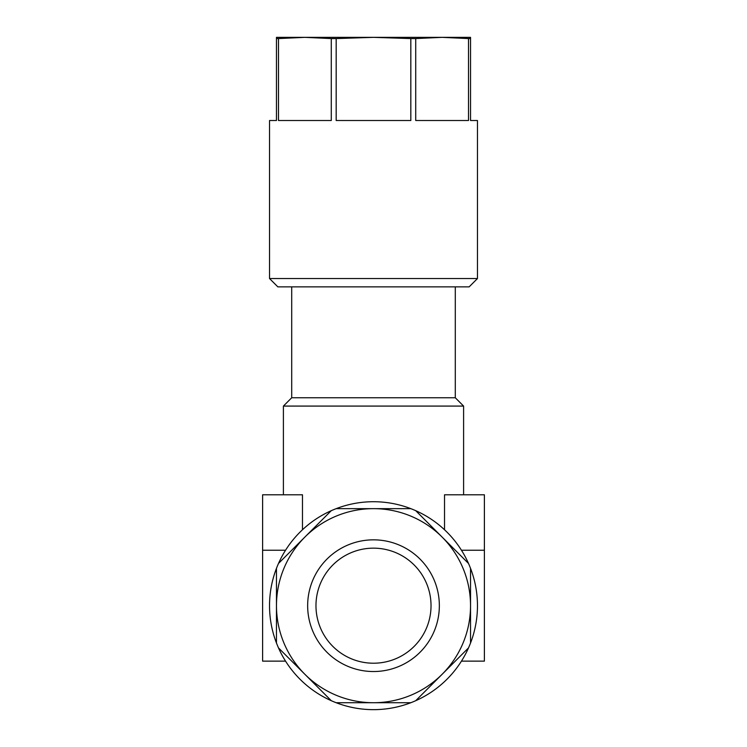 <?xml version="1.0" encoding="UTF-8"?>
<svg xmlns="http://www.w3.org/2000/svg" width="747" height="747" viewBox="0 0 747 747"><rect width="100%" height="100%" fill="white"/><g stroke="black" fill="none" stroke-linecap="round" stroke-linejoin="round"><path stroke-width="1.12" d="M269.536 278.547L269.536 120.519L276.465 120.519L276.465 38.573L278.491 38.573L278.491 120.519L331.276 120.519L331.276 38.573L336.178 38.573L336.178 120.519L410.822 120.519L410.822 38.573L415.724 38.573L415.724 120.519L468.509 120.519L468.509 38.573L470.535 38.573L470.535 120.519L477.464 120.519L477.464 278.547L269.536 278.547L277.856 286.867L469.144 286.867L477.464 278.547M291.713 286.867L291.713 397.759L283.402 406.079L463.598 406.079L455.287 397.759L291.713 397.759M455.287 286.867L455.287 397.759M463.598 494.794L463.598 406.079M283.402 494.794L283.402 406.079M285.559 550.24L262.608 550.24L262.608 494.794L302.479 494.794L302.479 529.763M461.441 550.24L484.392 550.24L484.392 494.794L444.521 494.794L444.521 529.763M426.649 583.668A57.528 57.528 0 0 0 351.482 552.537A57.528 57.528 0 0 0 320.351 627.704A57.528 57.528 0 0 0 395.518 658.835A57.528 57.528 0 0 0 426.649 583.668A57.528 57.528 0 0 1 395.518 658.835A57.528 57.528 0 0 1 320.351 627.704M311.658 681.068L331.276 700.695A103.964 103.964 0 0 0 336.178 702.722L410.822 702.722A103.964 103.964 0 0 0 415.724 700.695L468.509 647.91A103.964 103.964 0 0 0 470.535 643.008L470.535 568.364A103.964 103.964 0 0 0 469.546 565.899A103.964 103.964 0 0 0 468.509 563.462L415.724 510.677A103.964 103.964 0 0 0 410.822 508.651L336.178 508.651A103.964 103.964 0 0 0 331.276 510.677L278.491 563.462A103.964 103.964 0 0 0 276.465 568.364L276.465 643.008A103.964 103.964 0 0 0 277.454 645.473A103.964 103.964 0 0 0 278.491 647.91L304.888 674.298A97.035 97.035 0 0 1 373.5 508.651L336.178 508.651A103.964 103.964 0 0 1 410.822 508.651L383.08 508.651M276.465 643.008A103.964 103.964 0 0 1 276.465 568.364L276.465 596.106M278.491 563.462A103.964 103.964 0 0 1 331.276 510.677M373.5 508.651A97.035 97.035 0 0 1 442.112 537.074L415.724 510.677A103.964 103.964 0 0 1 468.509 563.462L448.882 543.844M442.112 537.074A97.035 97.035 0 0 1 470.535 605.686L470.535 568.364A103.964 103.964 0 0 1 470.535 643.008L470.535 615.267M470.535 605.686A97.035 97.035 0 0 1 373.5 702.722L410.822 702.722A103.964 103.964 0 0 1 336.178 702.722L363.92 702.722M373.5 702.722A97.035 97.035 0 0 1 304.888 674.298L331.276 700.695A103.964 103.964 0 0 1 278.491 647.91M468.509 647.91A103.964 103.964 0 0 1 415.724 700.695M285.559 661.132L262.608 661.132L262.608 550.24M461.441 661.132L484.392 661.132L484.392 550.24M470.535 38.573L470.535 37.35L442.112 37.35L468.509 38.573M415.724 38.573L442.112 37.35L373.5 37.35L410.822 38.573M336.178 38.573L373.5 37.35L304.888 37.35L331.276 38.573M278.491 38.573L304.888 37.35L276.465 37.35L276.465 38.573M312.666 630.879A65.848 65.848 0 0 1 348.298 544.852A65.848 65.848 0 0 1 434.334 580.484A65.848 65.848 0 0 1 398.702 666.52A65.848 65.848 0 0 1 312.666 630.879"/></g></svg>
